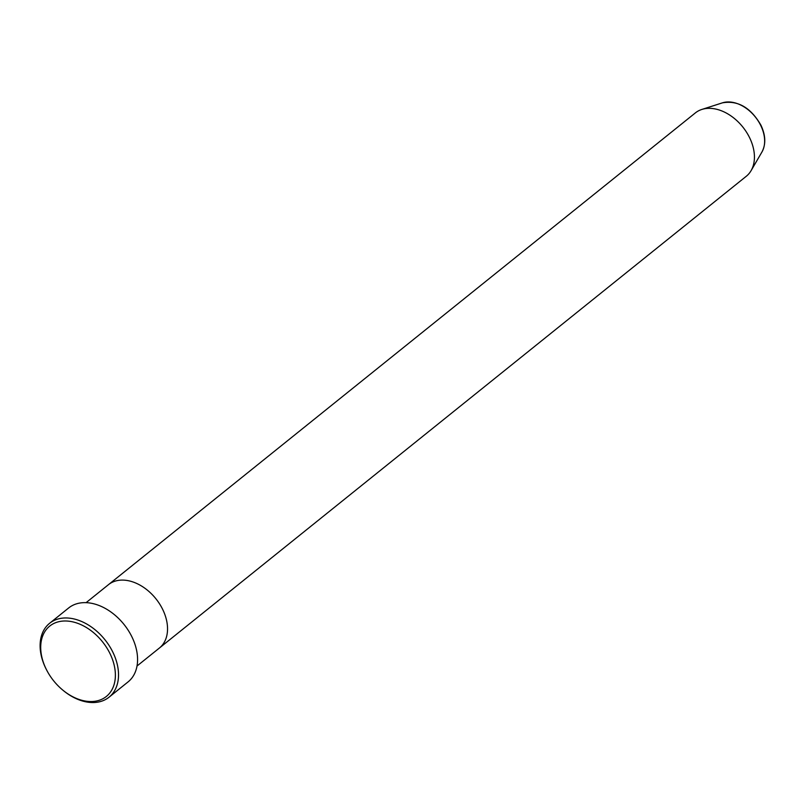 <?xml version="1.0" encoding="UTF-8"?>
<svg xmlns="http://www.w3.org/2000/svg" width="805" height="805" viewBox="0 0 805 805"><rect width="100%" height="100%" fill="white"/><g stroke="black" fill="none" stroke-linecap="round" stroke-linejoin="round"><path stroke-width="1.21" d="M110.064 653.73A45.161 31.264 -128.8 0 0 58.825 621.702A45.161 31.264 -128.8 0 0 46.026 668.814A45.161 31.264 -128.8 0 0 46.66 670.072A45.161 31.264 -128.8 0 0 62.699 690.026A45.161 31.264 -128.8 0 0 105.948 696.778A45.161 31.264 -128.8 0 0 110.064 653.73M46.66 670.072L46.358 669.488A47.425 32.824 51.2 0 1 45.694 668.17A47.425 32.824 51.2 0 1 49.608 623.291A47.425 32.824 51.2 0 1 112.931 652.332A47.425 32.824 51.2 0 1 109.027 697.211A47.425 32.824 51.2 0 1 63.203 690.449L62.699 690.026M761.953 151.984A32.623 22.58 -128.8 0 0 760.806 125.6A32.623 22.58 -128.8 0 0 722.447 102.839C737.954 100.162 750.793 107.629 760.956 125.238C765.676 135.371 766.008 144.286 761.953 151.984L751.075 170.67A40.642 28.135 -128.8 0 1 746.295 176.265L159.4 648.025A40.642 28.135 -128.8 0 0 162.751 609.556A40.642 28.135 -128.8 0 0 108.474 584.661L86.085 602.663M109.027 697.211L128.076 681.895A47.425 32.824 -128.8 0 0 131.99 637.017A47.425 32.824 -128.8 0 0 68.656 607.966L49.608 623.291M751.075 170.67A40.642 28.135 -128.8 0 0 749.646 137.796A40.642 28.135 -128.8 0 0 701.859 109.44A40.642 28.135 -128.8 0 0 695.369 112.901L108.474 584.661A40.642 28.135 -128.8 0 1 162.751 609.556A40.642 28.135 -128.8 0 1 159.4 648.025L137.011 666.017M722.447 102.839L701.859 109.44"/></g></svg>
